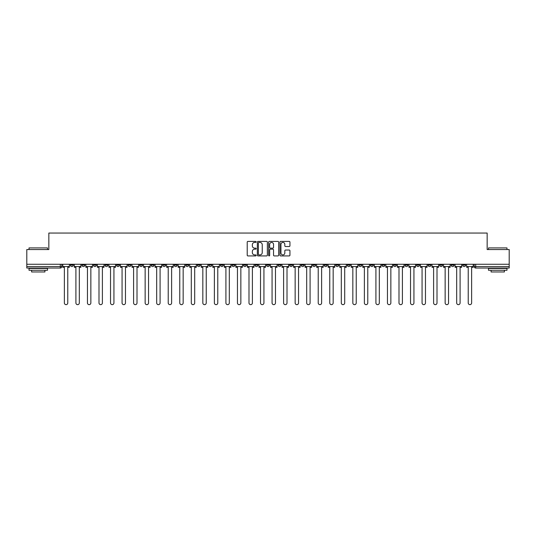 <?xml version="1.0" encoding="UTF-8"?>
<svg xmlns="http://www.w3.org/2000/svg" width="536" height="536" viewBox="0 0 536 536"><rect width="100%" height="100%" fill="white"/><g stroke="black" fill="none" stroke-linecap="round" stroke-linejoin="round"><path stroke-width="0.8" d="M256.168 241.904A0.509 0.509 0 0 0 255.659 241.401L247.947 241.401A0.724 0.724 0 0 0 247.217 242.125L247.217 255.19A0.724 0.724 0 0 0 247.947 255.92L255.659 255.92A0.509 0.509 0 0 0 256.168 255.411A0.509 0.509 0 0 0 255.659 254.901L254.66 254.901A2.325 2.325 0 0 1 252.335 252.577L252.335 251.491A2.325 2.325 0 0 1 254.66 249.166L255.659 249.166A0.509 0.509 0 0 0 256.168 248.657A0.509 0.509 0 0 0 255.659 248.148L254.66 248.148A2.325 2.325 0 0 1 252.335 245.83L252.335 244.738A2.325 2.325 0 0 1 254.66 242.413L255.659 242.413A0.509 0.509 0 0 0 256.168 241.904M451.138 264.268L451.138 265.079L454.099 265.079A1.481 1.481 0 0 1 452.618 266.56A1.481 1.481 0 0 1 451.138 265.079L451.138 264.268M381.907 264.268L381.907 265.079L384.868 265.079A1.481 1.481 0 0 1 383.387 266.56A1.481 1.481 0 0 1 381.907 265.079L381.907 264.268M370.369 264.268L370.369 265.079L373.324 265.079A1.481 1.481 0 0 1 371.85 266.56A1.481 1.481 0 0 1 370.369 265.079L370.369 264.268M301.138 264.268L301.138 265.079L304.093 265.079A1.481 1.481 0 0 1 302.619 266.56A1.481 1.481 0 0 1 301.138 265.079L301.138 264.268M289.601 264.268L289.601 265.079L292.555 265.079A1.481 1.481 0 0 1 291.075 266.56A1.481 1.481 0 0 1 289.601 265.079L289.601 264.268M278.057 264.268L278.057 265.079L281.018 265.079A1.481 1.481 0 0 1 279.537 266.56A1.481 1.481 0 0 1 278.057 265.079L278.057 264.268M254.982 264.268L254.982 265.079L257.943 265.079A1.481 1.481 0 0 1 256.463 266.56A1.481 1.481 0 0 1 254.982 265.079L254.982 264.268M231.907 265.079L231.907 264.268L231.907 265.079A1.481 1.481 0 0 0 233.381 266.56A1.481 1.481 0 0 1 231.907 265.079L234.862 265.079A1.481 1.481 0 0 1 233.381 266.56A1.481 1.481 0 0 0 234.862 265.079L234.862 264.268L234.862 265.079M220.37 265.079L220.37 264.268L220.37 265.079A1.481 1.481 0 0 0 221.844 266.56A1.481 1.481 0 0 1 220.37 265.079L223.324 265.079A1.481 1.481 0 0 1 221.844 266.56M208.826 265.079L208.826 264.268L208.826 265.079A1.481 1.481 0 0 0 210.306 266.56A1.481 1.481 0 0 1 208.826 265.079L211.787 265.079A1.481 1.481 0 0 1 210.306 266.56A1.481 1.481 0 0 0 211.787 265.079L211.787 264.268L211.787 265.079M197.288 264.268L197.288 265.079L200.25 265.079A1.481 1.481 0 0 1 198.769 266.56A1.481 1.481 0 0 1 197.288 265.079L197.288 264.268M185.751 264.268L185.751 265.079L188.712 265.079A1.481 1.481 0 0 1 187.232 266.56A1.481 1.481 0 0 1 185.751 265.079L185.751 264.268M174.213 264.268L174.213 265.079L177.168 265.079A1.481 1.481 0 0 1 175.694 266.56A1.481 1.481 0 0 1 174.213 265.079L174.213 264.268M162.676 265.079L162.676 264.268L162.676 265.079A1.481 1.481 0 0 0 164.15 266.56A1.481 1.481 0 0 1 162.676 265.079L165.631 265.079A1.481 1.481 0 0 1 164.15 266.56M139.595 265.079L139.595 264.268L139.595 265.079A1.481 1.481 0 0 0 141.075 266.56A1.481 1.481 0 0 1 139.595 265.079L142.556 265.079A1.481 1.481 0 0 1 141.075 266.56A1.481 1.481 0 0 0 142.556 265.079L142.556 264.268L142.556 265.079M128.057 265.079L128.057 264.268L128.057 265.079A1.481 1.481 0 0 0 129.538 266.56A1.481 1.481 0 0 1 128.057 265.079L131.019 265.079A1.481 1.481 0 0 1 129.538 266.56A1.481 1.481 0 0 0 131.019 265.079L131.019 264.268L131.019 265.079M116.52 265.079L116.52 264.268L116.52 265.079A1.481 1.481 0 0 0 118 266.56A1.481 1.481 0 0 1 116.52 265.079L119.481 265.079A1.481 1.481 0 0 1 118 266.56A1.481 1.481 0 0 0 119.481 265.079L119.481 264.268L119.481 265.079M104.982 265.079L104.982 264.268L104.982 265.079A1.481 1.481 0 0 0 106.463 266.56A1.481 1.481 0 0 1 104.982 265.079L107.937 265.079A1.481 1.481 0 0 1 106.463 266.56M93.445 265.079L93.445 264.268L93.445 265.079A1.481 1.481 0 0 0 94.919 266.56A1.481 1.481 0 0 1 93.445 265.079L96.4 265.079A1.481 1.481 0 0 1 94.919 266.56A1.481 1.481 0 0 0 96.4 265.079L96.4 264.268L96.4 265.079M81.901 265.079L81.901 264.268L81.901 265.079A1.481 1.481 0 0 0 83.382 266.56A1.481 1.481 0 0 1 81.901 265.079L84.862 265.079A1.481 1.481 0 0 1 83.382 266.56A1.481 1.481 0 0 0 84.862 265.079L84.862 264.268L84.862 265.079M289.219 246.513A0.724 0.724 0 0 0 289.942 245.79L289.942 242.125A0.724 0.724 0 0 0 289.219 241.401L280.65 241.401A0.724 0.724 0 0 0 279.926 242.125L279.926 255.19A0.724 0.724 0 0 0 280.65 255.92L289.219 255.92A0.724 0.724 0 0 0 289.942 255.19L289.942 250.761A0.724 0.724 0 0 0 289.219 250.037L285.554 250.037A0.724 0.724 0 0 0 284.824 250.761L284.824 252.959A1.943 1.943 0 0 1 282.881 254.901A1.943 1.943 0 0 1 280.944 252.959L280.944 244.356A1.943 1.943 0 0 1 282.881 242.413A1.943 1.943 0 0 1 284.824 244.356L284.824 245.79A0.724 0.724 0 0 0 285.554 246.513L289.219 246.513M26.8 264.268L26.8 249.548L48.843 249.548L48.843 233.053L487.157 233.053L487.157 249.548L509.2 249.548L509.2 264.268L26.8 264.268L26.8 266.56L61.787 266.56L61.787 264.268L61.787 266.56A1.481 1.481 0 0 1 60.307 268.04L26.8 268.04L26.8 266.56M267.364 242.125A0.724 0.724 0 0 0 266.64 241.401L258.071 241.401A0.724 0.724 0 0 0 257.347 242.125L257.347 255.19A0.724 0.724 0 0 0 258.071 255.92L266.64 255.92A0.724 0.724 0 0 0 267.364 255.19L267.364 242.125M269.36 241.401L277.929 241.401A0.724 0.724 0 0 1 278.653 242.125L278.653 255.19A0.724 0.724 0 0 1 277.929 255.92L274.265 255.92A0.724 0.724 0 0 1 273.534 255.19L273.534 249.89A0.724 0.724 0 0 0 272.811 249.166L270.379 249.166A0.724 0.724 0 0 0 269.655 249.89L269.655 255.411A0.509 0.509 0 0 1 269.146 255.92A0.509 0.509 0 0 1 268.637 255.411L268.637 242.125A0.724 0.724 0 0 1 269.36 241.401M474.213 264.268L474.213 266.56L509.2 266.56L509.2 268.04L475.693 268.04A1.481 1.481 0 0 1 474.213 266.56A1.481 1.481 0 0 0 475.693 268.04L475.693 264.268M509.2 264.268L509.2 266.56M465.637 264.268L465.637 265.079A1.481 1.481 0 0 1 464.156 266.56A1.481 1.481 0 0 1 462.675 265.079L465.637 265.079M462.675 264.268L462.675 265.079M454.099 264.268L454.099 265.079A1.481 1.481 0 0 1 452.618 266.56M442.555 264.268L442.555 265.079A1.481 1.481 0 0 1 441.081 266.56A1.481 1.481 0 0 1 439.6 265.079L442.555 265.079M439.6 264.268L439.6 265.079M431.018 264.268L431.018 265.079A1.481 1.481 0 0 1 429.537 266.56A1.481 1.481 0 0 1 428.063 265.079L431.018 265.079M428.063 264.268L428.063 265.079M419.48 264.268L419.48 265.079A1.481 1.481 0 0 1 418 266.56A1.481 1.481 0 0 1 416.519 265.079A1.481 1.481 0 0 0 418 266.56M416.519 264.268L416.519 265.079L419.48 265.079M407.943 264.268L407.943 265.079A1.481 1.481 0 0 1 406.462 266.56A1.481 1.481 0 0 1 404.982 265.079L407.943 265.079M404.982 264.268L404.982 265.079M396.406 264.268L396.406 265.079A1.481 1.481 0 0 1 394.925 266.56A1.481 1.481 0 0 1 393.444 265.079L396.406 265.079M393.444 264.268L393.444 265.079M384.868 264.268L384.868 265.079M373.324 264.268L373.324 265.079L373.324 264.268M361.787 264.268L361.787 265.079A1.481 1.481 0 0 1 360.306 266.56A1.481 1.481 0 0 1 358.832 265.079L361.787 265.079M358.832 264.268L358.832 265.079M350.249 264.268L350.249 265.079A1.481 1.481 0 0 1 348.769 266.56A1.481 1.481 0 0 1 347.288 265.079L350.249 265.079M347.288 264.268L347.288 265.079M338.712 264.268L338.712 265.079A1.481 1.481 0 0 1 337.231 266.56A1.481 1.481 0 0 1 335.75 265.079L338.712 265.079M335.75 264.268L335.75 265.079M327.174 264.268L327.174 265.079A1.481 1.481 0 0 1 325.694 266.56A1.481 1.481 0 0 1 324.213 265.079L327.174 265.079M324.213 264.268L324.213 265.079M315.63 264.268L315.63 265.079A1.481 1.481 0 0 1 314.156 266.56A1.481 1.481 0 0 1 312.676 265.079L315.63 265.079M312.676 264.268L312.676 265.079M304.093 264.268L304.093 265.079A1.481 1.481 0 0 1 302.619 266.56M292.555 264.268L292.555 265.079M281.018 265.079L281.018 264.268L281.018 265.079A1.481 1.481 0 0 1 279.537 266.56M269.481 264.268L269.481 265.079A1.481 1.481 0 0 1 268 266.56A1.481 1.481 0 0 1 266.519 265.079A1.481 1.481 0 0 0 268 266.56A1.481 1.481 0 0 0 269.481 265.079L266.519 265.079L266.519 264.268M257.943 265.079L257.943 264.268L257.943 265.079A1.481 1.481 0 0 1 256.463 266.56M246.399 264.268L246.399 265.079A1.481 1.481 0 0 1 244.925 266.56A1.481 1.481 0 0 1 243.445 265.079A1.481 1.481 0 0 0 244.925 266.56M243.445 264.268L243.445 265.079L246.399 265.079M223.324 264.268L223.324 265.079L223.324 264.268M200.25 265.079L200.25 264.268L200.25 265.079A1.481 1.481 0 0 1 198.769 266.56M188.712 265.079L188.712 264.268L188.712 265.079A1.481 1.481 0 0 1 187.232 266.56M177.168 265.079L177.168 264.268L177.168 265.079A1.481 1.481 0 0 1 175.694 266.56M165.631 264.268L165.631 265.079L165.631 264.268M154.093 265.079L154.093 264.268L154.093 265.079A1.481 1.481 0 0 1 152.613 266.56A1.481 1.481 0 0 1 151.132 265.079L154.093 265.079A1.481 1.481 0 0 1 152.613 266.56M151.132 264.268L151.132 265.079M107.937 264.268L107.937 265.079L107.937 264.268M73.325 264.268L73.325 265.079A1.481 1.481 0 0 1 71.844 266.56A1.481 1.481 0 0 1 70.363 265.079A1.481 1.481 0 0 0 71.844 266.56A1.481 1.481 0 0 0 73.325 265.079L73.325 264.268M70.363 264.268L70.363 265.079L73.325 265.079M60.307 264.268L60.307 268.04A1.481 1.481 0 0 0 61.787 266.56M258.868 242.413A0.509 0.509 0 0 0 258.365 242.922L258.365 254.392A0.509 0.509 0 0 0 258.868 254.901L259.92 254.901A2.325 2.325 0 0 0 262.245 252.577L262.245 244.738A2.325 2.325 0 0 0 259.92 242.413L258.868 242.413M273.534 244.396A1.943 1.943 0 0 0 271.591 242.453A1.943 1.943 0 0 0 269.655 244.396L269.655 247.424A0.724 0.724 0 0 0 270.379 248.148L272.811 248.148A0.724 0.724 0 0 0 273.534 247.424L273.534 244.396M62.786 266.56L62.786 267.296L64.374 267.296L64.374 302.947A1.702 1.702 149.7 0 0 66.075 304.649A1.702 1.702 149.7 0 0 67.777 302.947L67.777 267.296L69.365 267.296L69.365 266.56L62.786 266.56L62.786 264.268M69.365 266.56L69.365 264.268M74.323 266.56L74.323 267.296L75.911 267.296L75.911 302.947A1.702 1.702 149.7 0 0 77.613 304.649A1.702 1.702 149.7 0 0 79.315 302.947L79.315 267.296L80.903 267.296L80.903 266.56L74.323 266.56L74.323 264.268M80.903 266.56L80.903 264.268M85.861 266.56L85.861 267.296L87.448 267.296L87.448 302.947A1.702 1.702 149.7 0 0 89.15 304.649A1.702 1.702 149.7 0 0 90.852 302.947L90.852 267.296L92.447 267.296L92.447 266.56L85.861 266.56L85.861 264.268M92.447 266.56L92.447 264.268M97.398 266.56L97.398 267.296L98.993 267.296L98.993 302.947A1.702 1.702 149.7 0 0 100.694 304.649A1.702 1.702 149.7 0 0 102.389 302.947L102.389 267.296L103.984 267.296L103.984 266.56L97.398 266.56L97.398 264.268M103.984 266.56L103.984 264.268M108.935 266.56L108.935 267.296L110.53 267.296L110.53 302.947A1.702 1.702 149.7 0 0 112.232 304.649A1.702 1.702 149.7 0 0 113.934 302.947L113.934 267.296L115.521 267.296L115.521 266.56L108.935 266.56L108.935 264.268M115.521 266.56L115.521 264.268M120.479 266.56L120.479 267.296L122.067 267.296L122.067 302.947A1.702 1.702 149.7 0 0 123.769 304.649A1.702 1.702 149.7 0 0 125.471 302.947L125.471 267.296L127.059 267.296L127.059 266.56L120.479 266.56L120.479 264.268M127.059 266.56L127.059 264.268M29.018 247.92L47.51 247.92L29.018 247.92L29.018 249.548M47.51 270.258L29.018 270.258L29.018 268.409L47.51 268.409L47.51 270.258M44.924 270.258L44.924 271.96L31.611 271.96L31.611 270.258M488.49 247.92L506.982 247.92L488.49 247.92L488.49 249.548M506.982 270.258L488.49 270.258L488.49 268.409L506.982 268.409L506.982 270.258M504.389 270.258L504.389 271.96L491.077 271.96L491.077 270.258M132.017 266.56L132.017 267.296L133.605 267.296L133.605 302.947A1.702 1.702 149.7 0 0 135.306 304.649A1.702 1.702 149.7 0 0 137.008 302.947L137.008 267.296L138.596 267.296L138.596 266.56L132.017 266.56L132.017 264.268M138.596 266.56L138.596 264.268M143.554 266.56L143.554 267.296L145.142 267.296L145.142 302.947A1.702 1.702 149.7 0 0 146.844 304.649A1.702 1.702 149.7 0 0 148.546 302.947L148.546 267.296L150.134 267.296L150.134 266.56L143.554 266.56L143.554 264.268M150.134 266.56L150.134 264.268M155.092 266.56L155.092 267.296L156.68 267.296L156.68 302.947A1.702 1.702 149.7 0 0 158.381 304.649A1.702 1.702 149.7 0 0 160.083 302.947L160.083 267.296L161.678 267.296L161.678 266.56L155.092 266.56L155.092 264.268M161.678 266.56L161.678 264.268M166.629 266.56L166.629 267.296L168.224 267.296L168.224 302.947A1.702 1.702 149.7 0 0 169.925 304.649A1.702 1.702 149.7 0 0 171.62 302.947L171.62 267.296L173.215 267.296L173.215 266.56L166.629 266.56L166.629 264.268M173.215 266.56L173.215 264.268M178.166 266.56L178.166 267.296L179.761 267.296L179.761 302.947A1.702 1.702 149.7 0 0 181.463 304.649A1.702 1.702 149.7 0 0 183.165 302.947L183.165 267.296L184.752 267.296L184.752 266.56L178.166 266.56L178.166 264.268M184.752 266.56L184.752 264.268M189.71 266.56L189.71 267.296L191.298 267.296L191.298 302.947A1.702 1.702 149.7 0 0 193 304.649A1.702 1.702 149.7 0 0 194.702 302.947L194.702 267.296L196.29 267.296L196.29 266.56L189.71 266.56L189.71 264.268M196.29 266.56L196.29 264.268M201.248 266.56L201.248 267.296L202.836 267.296L202.836 302.947A1.702 1.702 149.7 0 0 204.538 304.649A1.702 1.702 149.7 0 0 206.239 302.947L206.239 267.296L207.827 267.296L207.827 266.56L201.248 266.56L201.248 264.268M207.827 266.56L207.827 264.268M212.785 266.56L212.785 267.296L214.373 267.296L214.373 302.947A1.702 1.702 149.7 0 0 216.075 304.649A1.702 1.702 149.7 0 0 217.777 302.947L217.777 267.296L219.365 267.296L219.365 266.56L212.785 266.56L212.785 264.268M219.365 266.56L219.365 264.268M224.323 266.56L224.323 267.296L225.911 267.296L225.911 302.947A1.702 1.702 149.7 0 0 227.612 304.649A1.702 1.702 149.7 0 0 229.314 302.947L229.314 267.296L230.909 267.296L230.909 266.56L224.323 266.56L224.323 264.268M230.909 266.56L230.909 264.268M235.86 266.56L235.86 267.296L237.455 267.296L237.455 302.947A1.702 1.702 149.7 0 0 239.156 304.649A1.702 1.702 149.7 0 0 240.852 302.947L240.852 267.296L242.446 267.296L242.446 266.56L235.86 266.56L235.86 264.268M242.446 266.56L242.446 264.268M247.398 266.56L247.398 267.296L248.992 267.296L248.992 302.947A1.702 1.702 149.7 0 0 250.694 304.649A1.702 1.702 149.7 0 0 252.396 302.947L252.396 267.296L253.984 267.296L253.984 266.56L247.398 266.56L247.398 264.268M253.984 266.56L253.984 264.268M258.942 266.56L258.942 267.296L260.53 267.296L260.53 302.947A1.702 1.702 149.7 0 0 262.231 304.649A1.702 1.702 149.7 0 0 263.933 302.947L263.933 267.296L265.521 267.296L265.521 266.56L258.942 266.56L258.942 264.268M265.521 266.56L265.521 264.268M270.479 266.56L270.479 267.296L272.067 267.296L272.067 302.947A1.702 1.702 149.7 0 0 273.769 304.649A1.702 1.702 149.7 0 0 275.471 302.947L275.471 267.296L277.058 267.296L277.058 266.56L270.479 266.56L270.479 264.268M277.058 266.56L277.058 264.268M282.016 266.56L282.016 267.296L283.604 267.296L283.604 302.947A1.702 1.702 149.7 0 0 285.306 304.649A1.702 1.702 149.7 0 0 287.008 302.947L287.008 267.296L288.603 267.296L288.603 266.56L282.016 266.56L282.016 264.268M288.603 266.56L288.603 264.268M293.554 266.56L293.554 267.296L295.148 267.296L295.148 302.947A1.702 1.702 149.7 0 0 296.844 304.649A1.702 1.702 149.7 0 0 298.545 302.947L298.545 267.296L300.14 267.296L300.14 266.56L293.554 266.56L293.554 264.268M300.14 266.56L300.14 264.268M305.091 266.56L305.091 267.296L306.686 267.296L306.686 302.947A1.702 1.702 149.7 0 0 308.388 304.649A1.702 1.702 149.7 0 0 310.089 302.947L310.089 267.296L311.677 267.296L311.677 266.56L305.091 266.56L305.091 264.268M311.677 266.56L311.677 264.268M316.635 266.56L316.635 267.296L318.223 267.296L318.223 302.947A1.702 1.702 149.7 0 0 319.925 304.649A1.702 1.702 149.7 0 0 321.627 302.947L321.627 267.296L323.215 267.296L323.215 266.56L316.635 266.56L316.635 264.268M323.215 266.56L323.215 264.268M328.173 266.56L328.173 267.296L329.761 267.296L329.761 302.947A1.702 1.702 149.7 0 0 331.462 304.649A1.702 1.702 149.7 0 0 333.164 302.947L333.164 267.296L334.752 267.296L334.752 266.56L328.173 266.56L328.173 264.268M334.752 266.56L334.752 264.268M339.71 266.56L339.71 267.296L341.298 267.296L341.298 302.947A1.702 1.702 149.7 0 0 343 304.649A1.702 1.702 149.7 0 0 344.702 302.947L344.702 267.296L346.29 267.296L346.29 266.56L339.71 266.56L339.71 264.268M346.29 266.56L346.29 264.268M351.248 266.56L351.248 267.296L352.835 267.296L352.835 302.947A1.702 1.702 149.7 0 0 354.537 304.649A1.702 1.702 149.7 0 0 356.239 302.947L356.239 267.296L357.834 267.296L357.834 266.56L351.248 266.56L351.248 264.268M357.834 266.56L357.834 264.268M362.785 266.56L362.785 267.296L364.38 267.296L364.38 302.947A1.702 1.702 149.7 0 0 366.075 304.649A1.702 1.702 149.7 0 0 367.776 302.947L367.776 267.296L369.371 267.296L369.371 266.56L362.785 266.56L362.785 264.268M369.371 266.56L369.371 264.268M374.322 266.56L374.322 267.296L375.917 267.296L375.917 302.947A1.702 1.702 149.7 0 0 377.619 304.649A1.702 1.702 149.7 0 0 379.32 302.947L379.32 267.296L380.908 267.296L380.908 266.56L374.322 266.56L374.322 264.268M380.908 266.56L380.908 264.268M385.866 266.56L385.866 267.296L387.454 267.296L387.454 302.947A1.702 1.702 149.7 0 0 389.156 304.649A1.702 1.702 149.7 0 0 390.858 302.947L390.858 267.296L392.446 267.296L392.446 266.56L385.866 266.56L385.866 264.268M392.446 266.56L392.446 264.268M397.404 266.56L397.404 267.296L398.992 267.296L398.992 302.947A1.702 1.702 149.7 0 0 400.693 304.649A1.702 1.702 149.7 0 0 402.395 302.947L402.395 267.296L403.983 267.296L403.983 266.56L397.404 266.56L397.404 264.268M403.983 266.56L403.983 264.268M408.941 266.56L408.941 267.296L410.529 267.296L410.529 302.947A1.702 1.702 149.7 0 0 412.231 304.649A1.702 1.702 149.7 0 0 413.933 302.947L413.933 267.296L415.521 267.296L415.521 266.56L408.941 266.56L408.941 264.268M415.521 266.56L415.521 264.268M420.479 266.56L420.479 267.296L422.067 267.296L422.067 302.947A1.702 1.702 149.7 0 0 423.768 304.649A1.702 1.702 149.7 0 0 425.47 302.947L425.47 267.296L427.065 267.296L427.065 266.56L420.479 266.56L420.479 264.268M427.065 266.56L427.065 264.268M432.016 266.56L432.016 267.296L433.611 267.296L433.611 302.947A1.702 1.702 149.7 0 0 435.306 304.649A1.702 1.702 149.7 0 0 437.008 302.947L437.008 267.296L438.602 267.296L438.602 266.56L432.016 266.56L432.016 264.268M438.602 266.56L438.602 264.268M443.553 266.56L443.553 267.296L445.148 267.296L445.148 302.947A1.702 1.702 149.7 0 0 446.85 304.649A1.702 1.702 149.7 0 0 448.552 302.947L448.552 267.296L450.14 267.296L450.14 266.56L443.553 266.56L443.553 264.268M450.14 266.56L450.14 264.268M455.098 266.56L455.098 267.296L456.685 267.296L456.685 302.947A1.702 1.702 149.7 0 0 458.387 304.649A1.702 1.702 149.7 0 0 460.089 302.947L460.089 267.296L461.677 267.296L461.677 266.56L455.098 266.56L455.098 264.268M461.677 266.56L461.677 264.268M466.635 266.56L466.635 267.296L468.223 267.296L468.223 302.947A1.702 1.702 149.7 0 0 469.925 304.649A1.702 1.702 149.7 0 0 471.626 302.947L471.626 267.296L473.214 267.296L473.214 266.56L466.635 266.56L466.635 264.268M473.214 266.56L473.214 264.268M47.51 249.548L47.51 247.92M43.295 268.409L43.295 268.04M33.232 268.409L33.232 268.04M506.982 249.548L506.982 247.92M502.768 268.409L502.768 268.04M492.705 268.409L492.705 268.04"/></g></svg>
